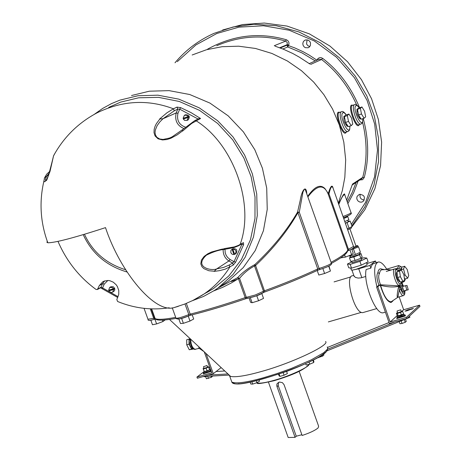 <?xml version="1.0" encoding="UTF-8"?>
<svg xmlns="http://www.w3.org/2000/svg" width="461" height="461" viewBox="0 0 461 461"><rect width="100%" height="100%" fill="white"/><g stroke="black" fill="none" stroke-linecap="round" stroke-linejoin="round"><path stroke-width="0.69" d="M47.281 241.322L46.889 242.279L47.817 242.774C55.049 242.82 74.279 237.772 105.511 227.625C120.39 272.641 155.19 313.716 174.01 307.608L178.355 306.323M83.199 234.62C91.825 253.371 106.433 265.836 127.034 272.013M125.599 269.743C106.266 263.698 92.552 251.867 84.449 234.246M169.204 307.769C151.611 310.449 134.422 308.363 117.63 301.506L116.812 299.581L118.759 294.406L118.777 290.493L117.382 286.546L116.218 284.812L113.325 282.201L109.972 280.755L108.087 280.484L104.324 281.054L102.642 281.89L99.334 285.543L97.392 289.525L96.015 289.433C79.171 277.084 66.499 261.076 58.005 241.414M214.077 271.391L219.419 270.67L225.175 269.178L233.237 265.069L232.655 263.018L234.015 261.664L230.062 259.514L228.984 260.909L216.699 268.907L214.077 271.391L216.612 268.953C210.844 271.206 193.447 266.936 206.505 255.094L207.744 254.334M225.141 249.303L224.628 249.441L224.334 248.773L221.407 249.274L211.403 252.029L207.727 253.809L204.125 256.431L201.411 260.073L200.794 263.842L201.935 266.694L203.918 268.654L208.873 270.745L214.169 271.241M224.334 248.773L224.933 249.326M182.493 129.702L182.533 131.12L182.377 129.725L182.735 129.478M182.308 129.789L172.149 136.848L169.406 138.075L163.073 139.447L159.656 138.974L156.884 137.303L155.426 134.912L155.04 132.393L155.345 129.979L157.155 125.611L159.863 121.877L162.998 118.731L159.823 119.03L156.342 123.709L155.017 126.423L154.147 129.408L154.009 132.641L155.086 135.983L158.065 138.813L162.514 139.954L166.922 139.527L170.812 138.288L177.243 134.831L182.377 131.01M159.823 119.03L163.079 118.679L174.298 110.79L173.44 108.796L166.98 112.778L159.65 118.961M182.533 131.12L191.661 123.45L200.564 118.506L190.842 112.501L180.643 107.632L176.978 107.096L173.44 108.796C147.912 99.155 122.499 100.486 97.202 112.778C78.526 122.655 64.044 136.859 53.764 155.386L53.43 156.204M53.534 155.927C49.022 174.448 46.503 182.55 45.985 180.228L45.397 180.268L45.334 179.22L46.751 176.044L44.492 177.929L43.991 180.706C44.55 183.587 46.561 180.476 50.024 171.377L53.545 155.904M108.704 107.384L120.678 102.106L138.628 97.795L158.526 97.352L179.294 101.472L199.509 110.352L217.701 123.49L232.701 139.827L243.852 157.962L251.118 176.69L255.019 196.997L254.968 218.497L250.444 239.812L241.495 259.405L228.806 275.932L213.495 288.54L206.977 292.389M233.237 265.069L235.646 262.148L243.598 244.71L243.466 242.624L238.372 245.419L234.395 246.889L224.386 248.6M100.44 287.854L100.999 287.266L102.578 287.923L104.215 284.126L102.573 283.665L99.351 285.555M118.074 296.682L102.578 287.923L102.359 288.77M109.793 287.393L110.801 286.794L113.325 286.777L114.668 288.321L114.818 289.981L113.804 291.496L111.574 292.545L109.482 291.721L108.905 290.937L109.418 290.632L109.188 290.038M113.4 288.73L108.646 290.205L109.655 287.48L112.184 287.457L113.4 288.73L113.907 288.425L114.172 289.156L113.665 289.462L112.657 292.182M109.418 290.632L114.172 289.156M113.665 289.462L108.905 290.937M48.82 175.128L46.751 176.044M180.643 107.632L179.721 109.176L177.831 109.084L176.165 112.951L177.975 113.25L176.183 112.957L162.998 118.731M174.298 110.79L177.831 109.084L176.978 107.096M200.564 118.506L198.72 118.644L194.801 120.621M176.165 112.951L163.079 118.679M224.985 249.366L225.204 252.778L226.132 255.273L227.601 257.428L230.068 259.503L228.91 260.961L216.612 268.953M239.564 245.24L243.466 242.624M243.598 244.71L241.852 244.451L241.933 243.892M241.391 244.203L241.852 244.451L234.015 261.664L235.646 262.148M184.677 115.152L185.483 114.789C189.402 114.933 190.278 116.65 188.105 119.929L187.829 120.056M188.065 116.61L183.063 118.333L184.394 115.273L186.728 115.273L188.065 116.61L188.549 116.391L188.82 117.152L188.336 117.371L187.016 120.425L184.596 120.396L183.334 119.099L183.818 118.88L183.559 118.166M188.336 117.371L183.334 119.099M183.818 118.88L188.82 117.152M231.906 249.355L232.788 248.79C236.677 248.479 237.761 250.058 236.032 253.515L234.684 254.368L232.788 249.038C236.049 249.729 236.793 251.441 235.012 254.178M234.643 254.253L232.724 254.478L231.555 253.74L230.846 252.622L230.909 250.473L231.762 249.441L232.788 249.038M233.975 254.587L232.073 249.263M232.528 248.969L234.424 254.293M94.205 114.403L102.659 108.439L111.458 103.627L119.958 100.112L137.977 95.744L157.95 95.185L178.816 99.144L199.204 107.816L217.678 120.765L233.059 136.969L244.653 155.092L252.363 173.837L256.737 194.018L257.284 215.541L253.452 237.098L245.189 257.192L233.053 274.462L218.093 287.964L214.515 290.395L203.474 296.475L192.214 300.774M131.518 95.525L149.352 91.197L169.112 90.633L189.748 94.522L209.911 103.068L228.166 115.838L243.362 131.829L254.812 149.721L262.418 168.225L266.717 188.157L267.236 209.415L263.421 230.719L255.227 250.582L243.206 267.657L228.385 281.02L224.202 283.838M306.755 193.188C305.845 183.847 301.402 191.764 300.267 200.172L297.57 212.083C287.059 230.218 272.826 247.724 254.87 264.597C248.364 267.968 242.619 272.33 237.634 277.683L218.139 287.929M333.176 188.457C332.266 184.198 330.635 185.864 328.267 193.464L324.959 188.612C320.378 183.904 314.661 186.428 307.81 196.184M352.936 105.212L351.466 105.108C347.571 106.94 356.699 131.201 359.246 124.591M359.73 118.696L359.275 116.097M358.036 112.213L356.791 109.603M344.914 195.187L344.534 193.874L343.301 194.773L338.53 203.733M339.838 112.294L338.311 112.196C334.248 114.115 343.583 138.807 346.263 132.048M346.805 126.13L346.407 123.732M344.857 118.903L343.75 116.673M352.273 184.654L346.684 200.23M275.05 46.135L283.544 49.281L292.758 53.488L299.437 57.21L309.867 64.01M165.067 319.963L162.923 321.542L156.613 323.927L152.482 324.751L150.845 320.216M154.89 319.156L156.613 323.927M162.41 320.118L162.923 321.542M340.656 257.878L345.358 257.094L351.634 254.72L353.253 253.354L351.755 249.073M344.592 254.921L345.358 257.094M349.957 249.937L351.634 254.72M317.208 270.486L318.81 275.038L324.607 273.5L330.428 271.056L328.981 266.037M322.856 268.527L324.607 273.5M328.71 266.17L330.428 271.056M249.084 298.042L250.617 302.358L252.115 302.733L258.581 300.756L263.525 298.411L261.802 293.553M250.346 297.766L252.115 302.733M256.794 295.732L258.581 300.756M178.874 319.047L180.487 323.53L183.38 323.317L190.007 321.046L193.701 319L192.197 314.811M181.617 318.401L183.38 323.317M188.238 316.113L190.007 321.046M229.077 374.989L229.659 375.997L230.638 376.447C236.044 377.398 246.151 375.784 260.972 371.612C290.943 363.539 330.537 344.886 325.558 341.492M327.748 349.144L394.795 322.014L406.769 318.603L419.959 306.375L419.545 305.182L403.646 309.746L401.998 311.238M386.693 269.138C383.546 264.141 380.774 261.756 378.372 261.992C373.975 263.957 373.496 272.238 376.937 286.828L376.614 287.099L389.384 323.553L394.795 322.014M389.032 322.544L327.615 347.387M409.477 316.09L409.898 317.289L406.867 318.516M406.337 318.73L326.861 350.902M406.573 318.66L398.903 321.738M405.599 319.519L406.268 321.438L405.213 322.297L402.055 323.449L399.958 323.731L399.243 321.686M404.435 320.072L405.213 322.297M401.266 321.202L402.055 323.449M317.387 357.845L322.602 356.123L323.927 354.97L323.564 353.939M221.147 367.596L213.293 373.687L197.348 378.227L196.928 377.069L203.699 371.894M227.965 373.952L208.309 375.104M216.082 371.526L224.789 370.99M203.082 376.591L229.088 375.098M204.442 376.7L207.415 376.343M212.187 376.067L212.331 376.481L211.415 377.277L206.395 378.758L205.681 376.781M207.686 376.326L208.441 378.423M211.005 376.136L211.415 377.277M268.446 382.14L288.177 437.506L295.063 437.351L276.917 386.347L276.779 384.791L277.245 383.443L279.47 382.036L282.409 382.653L284.062 384.687L302.134 435.478C309.74 432.96 315.053 430.453 318.078 427.952L318.632 426.246L299.16 371.382M278.577 382.302L278.237 385.592L296.262 436.215L295.063 437.351M301.869 434.729L296.262 436.215M259.082 380.083L259.48 381.195L257.002 382.665L252.68 384.088L250.842 384.03L250.173 382.152M251.862 381.8L252.68 384.088M256.328 380.774L257.002 382.665M238.481 383.754L239.173 383.725M318.257 357.35L318.384 357.701M322.176 354.918L322.602 356.123M305.672 363.694L306.133 364.991L309.769 364.178L313.664 362.519L313.912 361.678L313.33 360.024M309.043 362.133L309.769 364.178M312.869 360.26L313.664 362.519M278.542 374.263L279.124 375.899L279.942 376.378L284.08 375.219L287.382 373.589L286.609 371.428M279.124 374.067L279.942 376.378M283.169 372.667L284.08 375.219M213.72 290.908L222.68 287.341L231.526 282.847L238.429 278.657L237.634 277.683L239.57 278.363C243.834 273.091 248.819 268.965 254.53 265.985L254.87 264.597L255.59 265.507C273.436 248.542 287.543 230.944 297.904 212.711L297.57 212.083L299.275 212.204L302.981 191.909L304.416 189.154L305.222 189.436L331.326 263C330.877 264.176 326.803 265.997 319.104 268.463L317.738 268.97C302.762 275.966 285.042 283.238 264.568 290.776L255.198 295.017L245.189 297.633C224.547 304.646 206.211 310.149 190.186 314.125L188.808 314.592C182.302 317.156 178.032 318.367 175.998 318.234L175.918 318.015M308.006 196.738C317.18 184.7 323.927 183.864 328.244 194.225L328.267 193.464L328.993 193.856C330.497 187.299 331.834 185.328 332.992 187.938L353.506 246.433L347.721 249.712C347.531 252.219 341.987 256.42 331.084 262.315M360.669 118.967L360.542 119.007C357.505 116.322 356.399 112.968 357.217 108.946L358.295 108.583M364.109 118.246L361.199 119.215L358.56 114.95L357.482 109.297L359.038 107.926L361.943 106.952L364.57 111.216L365.654 116.852L364.109 118.246L361.47 113.982L360.387 108.329L361.943 106.952M357.482 109.297L360.387 108.329M358.56 114.95L361.47 113.982M347.68 126.326L347.548 126.372C344.419 123.646 343.289 120.223 344.16 116.114L345.243 115.746M351.23 125.651L348.274 126.625L345.554 122.407L344.402 116.593L345.963 115.025L348.914 114.04L351.616 118.258L352.774 124.055L351.23 125.651L348.516 121.427L347.352 115.607L348.914 114.04M345.554 122.407L348.516 121.427M344.402 116.593L347.352 115.607M343.699 218.468L347.006 216.964L347.029 216.18M343.722 218.543L347.813 216.699L347.185 216.63M347.813 216.699L348.873 219.718L344.788 221.562M345.358 223.199L348.193 221.891L347.859 220.174M345.398 223.314L350.153 221.044L348.268 221.343M347.121 222.715L349.035 228.183L352.066 226.495L350.153 221.044M347.317 228.777L349.035 228.183M347.686 229.837L351.282 228.183L351.178 226.991M349.939 228.904L356.025 246.26L353.506 247.62M355.88 245.846L357.765 245.632L357.575 245.99L353.333 247.914M357.805 245.748L357.915 246.963L351.904 249.505L358.543 246.86L358.093 246.572M358.543 246.86L360.439 252.265L355.391 254.489L349.547 256.166L348.942 255.74M355.391 254.489L353.489 249.073M349.547 256.166L349.346 255.584M359.286 252.772L359.586 254.38L350.648 257.226M359.649 253.804L360.951 253.515L359.58 254.743L353.829 256.933L349.473 257.883L350.544 256.933M349.473 257.883L350.717 261.433L355.079 260.488L360.83 258.298L362.19 257.065L360.951 253.515M360.83 258.298L359.58 254.743M355.079 260.488L353.829 256.933M361.332 257.843L361.695 259.67L352.29 262.661M361.562 258.5L363.936 257.762L366.777 258.056L359.908 261.364L350.204 264.36L347.438 264.038L352.002 261.842M366.777 258.056L368.108 261.842L361.24 265.161L351.536 268.152L348.764 267.806L347.438 264.038M361.24 265.161L359.908 261.364M351.536 268.152L350.204 264.36M366.495 262.62L367.123 264.412L366.858 264.96L364.749 266.147L356.232 269.264L352.377 270.117L351.34 269.881M366.835 263.588L375.513 260.989L369.906 265.45L358.739 268.786L352.377 270.117M338.777 204.436C341.774 196.997 343.808 193.868 344.868 195.049L351.005 212.573C351.409 213.028 348.747 214.342 343.013 216.52M303.05 45.184L302.808 43.582L303.24 41.911L304.3 40.603L305.718 39.905L308.328 40.193L309.769 41.375L310.53 42.925L310.339 45.627L309.256 47.103L308.138 47.748L305.343 47.667L304.07 46.815L303.05 45.184M359.355 194.375C364.38 194.79 365.631 197.158 363.112 201.486L361.614 202.137L359.857 202.062L358.197 201.163L357.125 199.711L356.756 198.046L357.154 196.265L359.355 194.375M222.64 29.982L242.515 24.566L264.343 23.05L287.082 26.087L309.4 33.878L329.926 46.054L347.531 61.734L361.482 79.713L371.56 98.758L378.383 119.48L381.622 142.138L380.561 165.632L374.926 188.584L364.939 209.599L351.368 227.527M307.072 39.819L306.559 44.031L307.977 45.795L309.827 46.509M360.254 194.208C359.413 197.579 360.756 199.527 364.288 200.045M406.579 310.916L405.04 311.14L407.731 309.861L413.396 308.455L406.579 310.916M397.203 315.595L390.15 322.003L406.343 317.387L419.545 305.182M405.323 315.122L405.375 315.946L396.886 318.545M397.474 317.283L396.835 317.715L396.979 318.136L400.667 317.358L404.804 315.606L405.282 315.001L404.239 314.978M397.601 317.635L404.36 315.33L403.974 314.212M397.405 316.171L403.6 314.056M397.561 312.616L396.374 313.226L397.434 316.252L398.413 316.43L401.56 315.497L403.715 314.385L402.655 311.354L401.237 311.313M396.374 313.226L397.353 313.399L400.5 312.466L402.655 311.354M400.73 309.867L401.347 311.636L397.659 312.892M398.413 316.43L397.353 313.399M401.56 315.497L400.5 312.466M397.094 310.985L400.713 309.815L397.094 310.985M406.769 318.603L406.343 317.387M376.614 287.099L377.801 286.748L390.15 322.003M403.646 309.746L399.163 296.919M402.77 282.074L403.675 281.809M391.164 269.985L386.508 269.46M403.773 280.812L402.862 281.775L402.522 281.446M397.895 285.803L399.405 285.359L401.266 283.129L401.197 282.432C399.111 290.032 391.608 266.003 397.399 270.284L396.909 269.547L394.754 268.919C391.135 269.091 396.022 286.195 399.405 285.359L399.635 285.296M401.439 281.769L401.306 282.921M386.289 271.431L394.501 268.994M397.872 285.808L380.509 284.783L380.602 285.342C387.857 287.128 393.878 287.439 398.673 286.275L398.494 287.082C397.036 294.043 396.788 297.472 397.739 297.357M399.866 281.792L399.704 281.838C396.581 278.675 395.624 275.303 396.846 271.736L397.261 271.61M400.142 270.342L400.897 268.331L401.566 268.135M402.937 281.325L400.286 282.103L397.716 277.499L396.904 271.829L398.656 270.78L401.3 270.002L403.853 274.6L404.677 280.259L402.937 281.325L400.373 276.715L399.554 271.045L401.3 270.002M397.716 277.499L400.373 276.715M396.904 271.829L399.554 271.045M407.657 278.208L405.075 274.975L403.559 268.988L404.637 266.251L407.213 269.489L408.717 275.453L407.657 278.208L405.023 278.98L404.372 278.167M401.007 270.088L402.004 267.034L404.637 266.251M403.957 275.303L405.075 274.975M400.926 269.766L403.559 268.988M401.825 281.654L401.485 282.639L401.865 283.256L402.044 282.645L402.972 285.347M402.516 284.31L402.044 282.645M403.6 292.297L402.205 291.041L401.151 287.543L401.208 286.195L402.712 285.365M399.958 285.157L401.208 286.195M404.798 291.94C404.28 295.403 402.995 294.596 400.937 289.52L400.067 286.425L399.295 286.535L399.353 289.992L399.802 291.312L401.548 294.654L402.407 295.513L403.352 295.703M401.808 285.63L401.865 283.256M405.19 290.695L404.683 291.98L404.101 291.704L402.649 288.799L402.447 285.682L402.816 285.336L403.842 286.172M408.25 289.802L403.64 290.908L402.43 286.581L405.611 285.653L407.04 285.48L408.25 289.802L406.821 289.981L405.611 285.653M403.64 290.908L406.821 289.981M400.937 289.52L399.353 289.992L397.837 297.253M398.748 285.555L399.295 286.535L398.673 286.275L398.69 285.566M391.424 301.644L391.009 301.799C387.246 301.419 383.777 295.933 380.602 285.342L380.285 285.422M380.106 284.921L380.509 284.783C378.51 279.343 378.158 275.597 379.461 273.54L377.853 272.687L379.478 273.321L380.21 270.987L381.466 269.812L387.05 269.506L390.133 270.29M376.937 286.828L378.879 285.198L380.077 284.84L377.801 286.748M383.852 269.46L382.088 269.23L382.261 269.662M391.689 301.54L390.836 302.479M392.853 301.021L391.101 302.468C387.897 302.03 384.791 297.771 381.777 289.692L380.077 284.84M208.908 367.913L209.772 367.25M204.246 351.835L211.778 372.834L196.928 377.069M211.253 371.37L203.405 373.808M211.046 370.794L203.238 373.347L203.958 372.609M210.354 370.327L210.856 370.269M210.089 369.584L210.291 370.978L204.073 372.932M209.467 369.468L210.055 369.492L209.876 369.82L203.693 371.866L204.096 371.382M207.473 366.87L208.32 366.639L208.597 367.025L209.634 369.924L207.145 371.076L204.384 371.831L203.076 368.541L203.987 368.12M208.597 367.025L206.107 368.178L203.347 368.933L203.076 368.541M204.079 368.385L207.473 367.313L206.966 365.452M207.145 371.076L206.107 368.178M204.384 371.831L203.347 368.933M206.851 365.579L203.474 366.697L206.851 365.579M213.293 373.687L206.067 353.535M199.544 348.533L199.838 348.747L199.988 347.871M199.129 347.07L198.541 348.47M190.272 339.129L189.419 339.843L189.119 341.117L189.598 344.684L191.217 347.894L192.197 348.706L193.032 348.758M190.318 338.985L189.01 339.077L189.05 344.171L191.569 349.075L193.366 348.931M193.511 349.029L189.264 349.749L186.74 344.845L186.705 339.757L189.01 339.077M189.05 344.171L186.74 344.845M191.569 349.075L189.264 349.749M365.792 276.467L361.09 277.833L358.174 278.081L355.414 277.418L354.013 275.972M369.906 265.45L370.846 268.129L366.138 269.535C363.049 282.397 375.444 314.696 383.126 312.788L385.384 312.143M375.513 260.989L376.107 262.672M377.634 262.211L372.672 264.038L371.474 265.939L370.846 268.129M383.915 312.564L383.126 312.788M363.493 312.42L362.876 312.598C354.411 314.264 344.332 275.724 352.544 275.741L353.8 275.367M228.898 260.972L232.655 263.018L229.244 265.012L229.837 267.069C222.767 278.381 213.685 287.681 202.592 294.971L193.735 300.019M182.458 129.731L194.686 120.678L196.081 120.77C233.629 144.062 254.968 204.528 240.089 244.543L238.74 245.69L234.079 247.563L224.703 249.349M53.614 155.778L55.464 152.378M44.636 177.6L44.51 177.894M44.412 178.159L44.308 178.447M104.226 284.132L107.851 280.472M104.63 280.945L102.573 283.665M102.544 283.682L100.999 287.266L97.847 288.995M46.866 175.993L49.713 172.339M176.183 112.957C174.581 120.367 177.116 125.553 183.789 128.521M185.38 127.132C179.012 124.816 176.546 120.188 177.975 113.25M177.963 113.245L179.721 109.176L198.034 118.99M223.136 249.672C223.084 254.651 225.008 258.414 228.91 260.961M229.244 265.012L223.712 267.392L216.699 268.907M192.151 54.986L206.493 49.73L222.15 46.688L238.671 46.198L255.48 48.457L271.944 53.464L287.451 61.013L301.482 70.712L313.659 82.064L323.876 94.661L332.565 109.032L339.354 125.023L343.82 142.161L345.681 159.834L344.828 177.381L342.321 190.658L338.334 203.168M362.588 122.228C367.221 141.723 367.267 160.105 362.721 177.376L352.527 184.048M310.679 64.413L321.548 59.504C336.467 70.919 348.182 86.069 356.699 104.958M216.768 45.697C239.691 35.923 262.643 34.396 285.63 41.104L274.266 45.714M347.64 250.905L348.447 250.565L348.458 249.315L328.993 193.856L328.244 194.225L347.721 249.712L347.68 250.663C347.191 253.562 341.78 257.791 331.442 263.358M317.531 270.319L319.894 269.46M264.868 291.946C285.048 284.512 302.525 277.343 317.289 270.434L317.738 268.97L297.904 212.711L299.275 212.204L319.104 268.463L319.934 269.455L317.456 270.371C302.635 277.309 285.105 284.506 264.856 291.957L255.59 265.507L254.53 265.985L263.508 291.266L263.133 292.712C259.243 295.213 253.942 297.04 247.211 298.192L246.33 297.345L239.57 278.363L238.429 278.657L245.189 297.633L245.701 298.74L247.517 298.209M263.214 292.637L264.833 291.957L263.11 292.735M247.995 298.146L255.596 296.158L262.718 292.937M247.799 298.209L245.701 298.74C225.285 305.678 207.133 311.112 191.246 315.042L191.436 314.984C207.248 311.066 225.331 305.649 245.69 298.734M188.826 315.86L191.188 315.047M178.355 318.223C177.116 319.732 180.556 318.966 188.693 315.912L188.808 314.592L184.994 303.949M237.72 279.118L231.341 281.504M327.229 346.966L327.788 347.992L327.316 349.329L323.726 352.711L311.146 359.92L291.15 368.523L276.531 373.744L263.191 377.836C246.583 382.457 236.136 383.875 231.843 382.1L231.307 380.602M233.295 382.682C237.012 390.853 328.607 358.958 326.97 349.813M308.956 364.363C309.636 366.841 288.736 376.487 273.69 380.452C265.997 382.607 260.517 383.489 257.25 383.091L256.495 382.832M277.009 386.646L278.237 385.592M175.681 317.352C164.577 319.461 157.725 319.871 155.126 318.58L154.521 318.153L147.975 319.243M172.253 307.804L175.998 318.234C177.099 319.801 181.357 319.018 188.78 315.883L191.246 315.042L190.186 314.125L186.336 303.407M320.026 269.42L319.934 269.455C328.578 266.775 332.398 264.695 331.401 263.208M144.045 308.351L148.05 319.444C147.71 320.77 149.854 320.718 154.487 319.277L153.709 318.315L150.298 308.847M154.533 318.159L151.191 308.887L154.521 318.153M358.86 124.718L358.629 124.793C355.506 125.882 348.994 106.67 352.233 105.454L354.492 104.693M358.825 124.729L361.049 123.997M359.309 107.834C357.171 104.918 355.644 103.846 354.728 104.612L354.446 104.716C350.844 106.163 357.004 125.167 360.836 124.067L361.799 123.525L362.553 122.321L362.859 118.661M362.767 118.696C363.337 131.731 351.547 108.692 356.025 105.529L357.402 105.776L359.223 107.862M345.854 132.18L345.606 132.261C342.344 133.379 335.717 113.821 339.089 112.553L341.382 111.775M345.819 132.192L348.078 131.448M346.303 114.91C344.131 111.994 342.575 110.922 341.636 111.695L341.336 111.798C337.602 113.308 343.866 132.647 347.848 131.523L348.844 130.97L349.617 129.754L349.962 126.066M349.864 126.101C350.32 139.274 338.293 115.872 342.944 112.634L344.355 112.864L346.211 114.939M177.283 61.659L195.937 44.913L216.877 33.469L238.942 27.153L263.415 25.747L289.18 30.219L314.258 40.937L336.57 57.297L354.469 77.788L367.112 100.452L374.689 124.107L377.49 150.021L374.58 176.765L365.648 202.235L351.322 224.38M316.92 60.184L309.21 55.107L303.171 51.759L294.85 47.944L288.465 45.599L288.984 44.164L288.857 42.274L287.889 40.683L286.31 39.738C259.226 32.005 232.972 35.145 207.548 49.171M359.592 107.741C351.028 87.112 338.708 70.642 322.625 58.334L320.937 57.602L319.156 57.792L317.681 58.864L316.972 60.155M359.862 179.98L362.588 179.686L364.248 177.508C369.123 158.987 368.794 139.331 363.251 118.535M347.876 203.635L353.656 192.756L358.082 181.144M351.841 225.861L364.899 206.816L373.986 184.982L378.521 161.667L378.498 138.312L374.39 116.207L366.777 95.784L355.172 75.984L339.55 57.902L320.453 42.861L298.918 31.936L276.289 25.724L253.965 24.243L233.122 26.986L214.054 33.336C198.766 40.176 185.754 49.99 174.996 62.777M317.6 59.872L317.203 59.642M309.181 63.664L318.983 59.25L321.548 59.504L322.625 58.334M352.095 185.074L361.81 178.701L362.721 177.376L364.248 177.508M282.829 48.999L287.745 46.959L288.465 45.599L286.984 45.201L287.745 46.959L301.943 52.871L315.255 60.927M279.591 47.783L287.238 44.642L287.215 42.504L285.63 41.104L286.31 39.738M280.19 48.002L286.984 45.201L287.238 44.642L288.713 45.04M356.094 182.452L352.192 192.45L347.266 201.895M407.962 310.518L407.731 309.861M412.059 309.273L411.852 308.68M378.879 285.198C376.723 279.089 376.383 274.917 377.853 272.687C378.493 269.293 379.904 268.141 382.088 269.23L382.325 269.65M401.946 267.184L398.817 265.536L397.595 268.193L395.284 268.878M397.111 269.691L397.595 268.193L399.318 268.677L400.113 266.504L400.816 266.487L401.883 267.334M405.231 278.917L404.654 280.127M397.399 270.284L398.73 270.544L399.318 268.677M401.295 281.809L401.197 282.432M400.067 286.425L399.652 285.29M402.799 284.944L402.534 284.178M398.494 287.082L400.257 287.145M195.579 349.334L195.337 349.403C192.404 348.239 190.871 344.857 190.739 339.25M358.739 268.786L361.845 277.637M47.817 242.774C40.332 222.421 39.058 201.728 43.991 180.706L44.492 177.929M174.01 307.608L184.648 304.087L192.842 300.468L213.495 288.54M97.392 289.525L100.538 287.802L117.722 297.483M50.047 171.1L46.699 174.16L44.527 177.865M224.611 249.441C219.793 249.655 213.766 251.539 206.522 255.083M207.329 254.576L206.505 255.094M187.016 120.425L188.105 119.929M218.093 287.964L228.385 281.02M230.638 376.447L169.515 319.456M229.659 375.997L231.843 382.1C233.352 386.537 251.608 382.976 286.627 371.428C300.025 366.397 310.852 361.545 319.093 356.86C328.653 350.383 326.647 351.403 327.777 348.193M204.482 376.816L204.379 376.516M308.853 364.605C304.427 369.705 292.844 375.075 274.093 380.711C262.274 383.396 256.662 384.186 257.25 383.091L256.737 382.757M176.079 318.378C163.102 320.654 156.123 320.723 155.126 318.58L151.64 308.899M353.575 246.618C355.201 247.073 353.489 248.387 348.447 250.565L347.634 250.922M360.986 118.863L360.542 119.007M348.009 126.216L347.548 126.372M351.075 212.746C352.296 213.708 349.738 215.333 343.399 217.615M350.21 255.976L350.683 257.33M351.778 261.203L352.325 262.764M350.7 268.048L351.403 270.06M304.963 40.182L305.424 39.992M396.714 318.061L396.927 318.666M397.209 316.523L397.63 317.733M397.676 312.944L397.042 311.129M405.409 278.865L404.551 281.227L402.13 282.558M398.569 265.611L385.753 269.414M400.079 281.734L399.704 281.838M403.496 292.326L404.683 291.98M404.891 291.876L404.741 294.037L403.865 295.438L397.895 297.282M403.058 285.376L402.822 284.823M397.745 297.357L391.349 301.673M203.238 373.347L203.445 373.923M203.693 371.866L204.108 373.024M204.096 368.431L203.474 366.697M190.358 338.887L190.266 343.191L191.574 346.781L192.905 348.556L194.559 349.432L198.668 348.435L199.838 348.747L204.067 351.674M354.204 276.514L351.968 270.146M362.876 312.598L376.804 308.576M328.359 321.905L361.389 312.362M334.075 281.896L350.827 276.917"/></g></svg>
